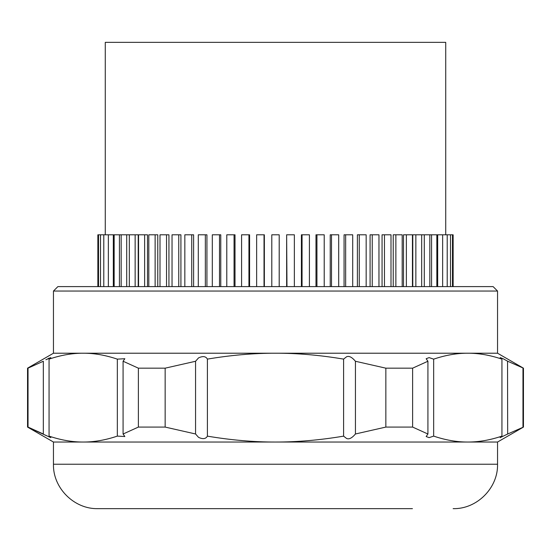 <?xml version="1.0" encoding="UTF-8"?>
<svg xmlns="http://www.w3.org/2000/svg" width="551" height="551" viewBox="0 0 551 551"><rect width="100%" height="100%" fill="white"/><g stroke="black" fill="none" stroke-linecap="round" stroke-linejoin="round"><path stroke-width="0.83" d="M370.086 286.603L370.086 234.795L372.235 234.795L372.235 286.603M382.063 286.603L382.063 234.795L384.467 234.795L384.467 286.603M393.228 286.603L393.228 234.795L395.873 234.795L395.873 286.603M403.497 286.603L403.497 234.795L406.363 234.795L406.363 286.603M412.795 286.603L412.795 234.795L415.853 234.795L415.853 286.603M105.269 234.795L105.269 42.351L445.731 42.351L445.731 234.795M453.136 286.603L453.136 234.795L415.853 234.795M412.444 286.603L412.444 234.795L406.363 234.795M402.189 286.603L402.189 234.795L395.873 234.795M391.003 286.603L391.003 234.795L384.467 234.795M378.964 286.603L378.964 234.795L372.235 234.795M366.167 286.603L366.167 234.795L357.392 234.795L357.392 286.603M138.205 286.603L138.205 234.795L97.864 234.795L97.864 286.603M147.503 286.603L147.503 234.795L138.556 234.795L138.556 286.603M157.772 286.603L157.772 234.795L148.811 234.795L148.811 286.603M168.937 286.603L168.937 234.795L159.997 234.795L159.997 286.603M180.914 286.603L180.914 234.795L172.036 234.795L172.036 286.603M193.608 286.603L193.608 234.795L184.833 234.795L184.833 286.603M206.928 286.603L206.928 234.795L198.291 234.795L198.291 286.603M220.765 286.603L220.765 234.795L212.307 234.795L212.307 286.603M235.022 286.603L235.022 234.795L226.785 234.795L226.785 286.603M249.589 286.603L249.589 234.795L241.593 234.795L241.593 286.603M264.356 286.603L264.356 234.795L256.656 234.795M286.644 286.603L286.644 234.795L286.975 286.603M301.411 286.603L301.411 234.795L302.058 234.795L302.058 286.603M315.978 286.603L315.978 234.795L316.942 234.795L316.942 286.603M330.235 286.603L330.235 234.795L331.509 234.795L331.509 286.603M344.072 286.603L344.072 234.795L345.656 234.795L345.656 286.603M352.709 286.603L352.709 234.795L345.656 234.795M338.693 286.603L338.693 234.795L331.509 234.795M324.215 286.603L324.215 234.795L316.942 234.795M309.345 234.795L302.058 234.795M294.344 234.795L286.975 234.795M271.801 286.603L271.801 234.795L279.199 234.795L279.199 286.603M497.546 291.045L53.454 291.045L53.454 353.219L497.546 353.219L497.546 291.045L493.104 286.603L57.896 286.603L53.454 291.045M53.454 464.238L497.546 464.238L497.546 442.033L53.454 442.033L53.454 464.238C52.841 487.966 74.13 509.262 97.864 508.649L412.43 508.649M497.546 353.219L523.45 368.171L507.671 361.236L503.125 358.715L500.163 357.613L501.94 359.142C490.066 355.14 478.688 353.163 467.799 353.219C456.917 353.163 445.532 355.14 433.658 359.142L429.112 357.613L426.15 358.715L427.92 361.236L412.623 368.171L385.845 368.171L355.436 361.27C351.944 357.124 348.983 355.636 346.551 356.8L343.597 359.107C319.917 355.126 297.223 353.163 275.5 353.219C253.777 353.163 231.083 355.133 207.403 359.107C205.819 356.263 202.858 355.863 198.525 357.909L195.564 361.27L165.155 368.171L138.377 368.171L123.08 361.236L124.85 358.715L117.342 359.142C105.468 355.14 94.09 353.163 83.201 353.219C72.312 353.163 60.927 355.14 49.06 359.142L50.837 357.613L45.878 359.769M507.54 361.153L507.671 434.016L523.45 427.08L523.45 368.171M53.454 442.033L27.55 427.08L50.837 437.632L49.06 436.11C60.927 440.111 72.312 442.081 83.201 442.033C94.09 442.088 105.468 440.111 117.342 436.11L124.85 436.537L123.08 434.016L138.377 427.08L165.155 427.08L195.564 433.981L198.525 437.342C202.864 439.388 205.826 438.989 207.403 436.144C231.083 440.118 253.777 442.088 275.5 442.033C297.223 442.081 319.917 440.118 343.597 436.144L346.551 438.444C348.997 439.602 351.958 438.114 355.436 433.981L385.845 427.08L412.623 427.08L427.92 434.016L426.15 436.537L429.112 437.632L433.658 436.11C445.532 440.111 456.91 442.088 467.799 442.033C478.688 442.081 490.073 440.111 501.94 436.11L500.163 437.632L507.671 434.016M47.875 358.715L49.287 358.033M53.454 353.219L27.55 368.171L28.032 368.171L28.032 427.08L43.329 434.016L43.329 361.236L28.418 367.972M412.623 427.08L412.623 368.171M427.92 434.016L427.92 361.236M433.658 359.142L433.658 436.11M501.94 436.11L501.94 359.142M522.968 368.171L522.968 427.08M46.167 435.634L45.368 435.194M49.06 359.142L49.06 436.11M117.342 436.11L117.342 359.142M195.564 361.27L195.564 433.981M207.403 359.107L207.403 436.144M343.597 436.144L343.597 359.107M123.08 361.236L123.08 434.016M138.377 368.171L138.377 427.08M165.155 427.08L165.155 368.171M355.436 361.27L355.436 433.981M385.845 368.171L385.845 427.08M437.68 234.795L437.68 286.603M431.578 234.795L431.578 286.603M424.284 234.795L424.284 286.603M359.266 234.795L359.266 286.603M264.025 234.795L264.025 286.603M248.942 234.795L248.942 286.603M234.058 234.795L234.058 286.603M219.491 234.795L219.491 286.603M205.344 234.795L205.344 286.603M191.734 234.795L191.734 286.603M178.765 234.795L178.765 286.603M166.533 234.795L166.533 286.603M155.127 234.795L155.127 286.603M144.637 234.795L144.637 286.603M135.147 234.795L135.147 286.603M126.716 234.795L126.716 286.603M119.422 234.795L119.422 286.603M113.32 234.795L113.32 286.603M452.474 234.795L452.474 286.603M450.491 234.795L450.491 286.603M447.212 234.795L447.212 286.603M442.646 234.795L442.646 286.603M436.84 234.795L436.84 286.603M429.835 234.795L429.835 286.603M421.68 234.795L421.68 286.603M309.407 234.795L309.407 286.603M294.358 234.795L294.358 286.603M256.642 234.795L256.642 286.603M129.32 234.795L129.32 286.603M121.165 234.795L121.165 286.603M114.16 234.795L114.16 286.603M108.354 234.795L108.354 286.603M103.788 234.795L103.788 286.603M100.509 234.795L100.509 286.603M98.526 234.795L98.526 286.603M497.546 442.033L523.45 427.08M497.546 464.238C498.159 487.966 476.87 509.262 453.136 508.649M27.55 427.08L27.55 368.171"/></g></svg>
